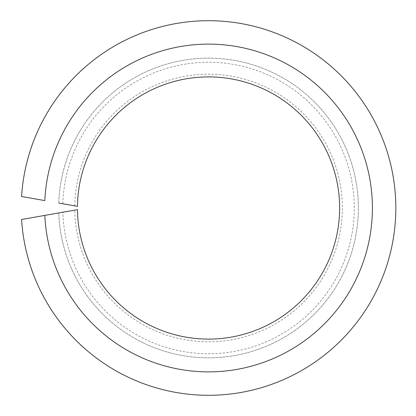 <?xml version="1.0" encoding="UTF-8"?>
<svg xmlns="http://www.w3.org/2000/svg" width="416" height="416" viewBox="0 0 416 416"><rect width="100%" height="100%" fill="white"/><g stroke="black" fill="none" stroke-linecap="round" stroke-linejoin="round"><path stroke-width="0.31" stroke-dasharray="2.08 1.56" d="M21.596 196.503L44.824 200.6A163.878 163.878 0 0 1 292.599 67.33A163.878 163.878 0 0 1 292.599 348.67A163.878 163.878 0 0 1 44.824 215.4L21.596 219.497A187.288 187.288 0 0 0 305.479 368.248A187.288 187.288 0 0 0 305.479 47.752A187.288 187.288 0 0 0 21.596 196.503M58.781 203.06A149.833 149.833 0 0 1 284.872 79.071A149.833 149.833 0 0 1 284.872 336.929A149.833 149.833 0 0 1 58.781 212.94A149.833 149.833 0 0 0 284.872 336.929A149.833 149.833 0 0 0 284.872 79.071A149.833 149.833 0 0 0 58.781 203.06L62.852 203.778A145.74 145.74 0 0 1 282.62 82.493A145.74 145.74 0 0 1 282.62 333.507A145.74 145.74 0 0 1 62.852 212.222L77.444 209.648A131.102 131.102 0 0 0 274.56 321.261A131.102 131.102 0 0 0 274.56 94.739A131.102 131.102 0 0 0 77.444 206.352L62.852 203.778M74.745 205.873A133.806 133.806 0 0 1 276.047 92.477A133.806 133.806 0 0 1 276.047 323.523A133.806 133.806 0 0 1 74.745 210.127M58.781 212.94L62.852 212.222"/><path stroke-width="0.62" d="M58.781 212.94L44.824 215.4A163.878 163.878 0 0 0 292.599 348.67A163.878 163.878 0 0 0 292.599 67.33A163.878 163.878 0 0 0 44.824 200.6L21.596 196.503A187.288 187.288 0 0 1 305.479 47.752A187.288 187.288 0 0 1 305.479 368.248A187.288 187.288 0 0 1 21.596 219.497L77.444 209.648A131.102 131.102 0 0 0 274.56 321.261A131.102 131.102 0 0 0 274.56 94.739A131.102 131.102 0 0 0 77.444 206.352L58.781 203.06"/></g></svg>
